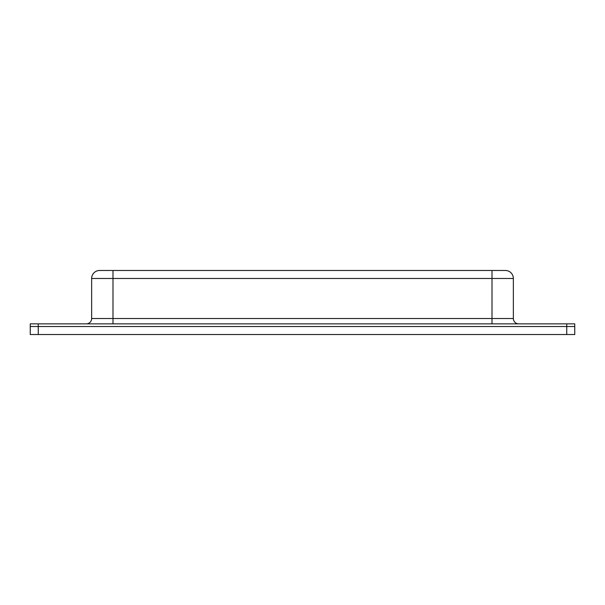 <?xml version="1.0" encoding="UTF-8"?>
<svg xmlns="http://www.w3.org/2000/svg" width="605" height="605" viewBox="0 0 605 605"><rect width="100%" height="100%" fill="white"/><g stroke="black" fill="none" stroke-linecap="round" stroke-linejoin="round"><path stroke-width="0.91" d="M86.303 323.856A5.339 5.339 0 0 0 91.642 318.517L91.642 278.481A8.009 8.009 0 0 1 99.643 270.473L505.356 270.473A8.009 8.009 0 0 1 513.358 278.481A8.009 8.009 0 0 0 505.356 270.473M492.009 323.856L492.009 318.517L513.358 318.517A5.339 5.339 0 0 0 518.697 323.856A5.339 5.339 0 0 1 513.358 318.517L513.358 278.481L112.991 278.481L112.991 270.473M38.259 334.527L38.259 326.518L30.25 326.518L30.25 334.527L574.75 334.527L574.75 323.856L30.25 323.856L30.25 326.518L574.75 326.518L566.741 326.518L566.741 323.856M38.259 323.856L38.259 326.518L566.741 326.518L566.741 334.527M492.009 270.473L492.009 318.517L112.991 318.517L112.991 278.481L91.642 278.481A8.009 8.009 0 0 1 99.643 270.473M91.642 318.517L112.991 318.517L112.991 323.856"/></g></svg>
